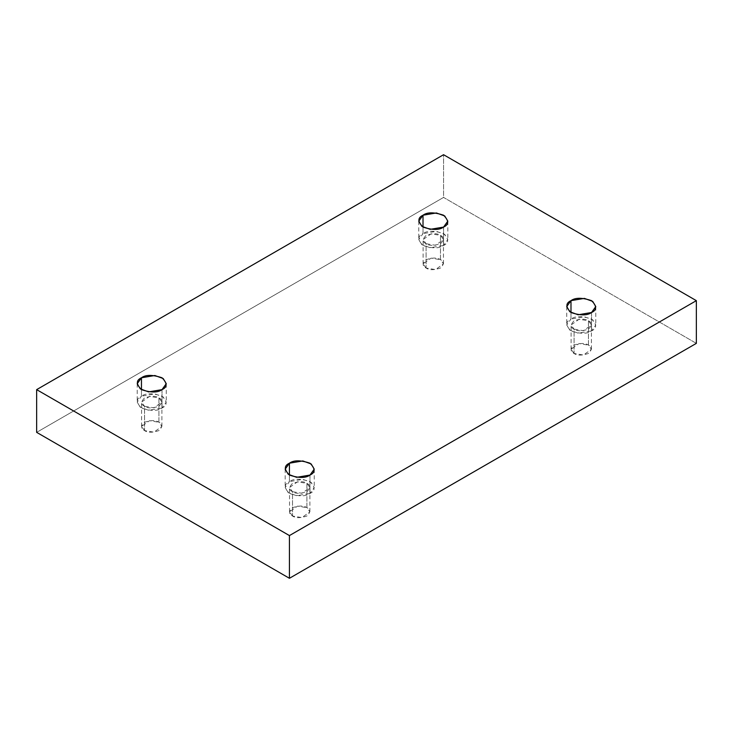 <?xml version="1.0" encoding="UTF-8"?>
<svg xmlns="http://www.w3.org/2000/svg" width="733" height="733" viewBox="0 0 733 733"><rect width="100%" height="100%" fill="white"/><g stroke="black" fill="none" stroke-linecap="round" stroke-linejoin="round"><path stroke-width="0.55" stroke-dasharray="3.67 2.75" d="M591.54 312.515L591.54 330.904L578.154 333.167L569.816 330.143L566.728 324.976L570.989 319.038L570.989 312.515L570.989 319.038C565.546 321.503 565.546 325.461 570.989 330.904C580.417 334.046 587.261 334.046 591.54 330.904C596.983 328.439 596.983 324.481 591.54 319.038C582.112 315.896 575.258 315.896 570.989 319.038L584.366 316.775L592.704 319.799L595.792 324.976L591.54 330.904L591.54 312.515M574.067 353.453L571.089 349.293L579.088 343.557L588.452 345.142L588.452 320.816L579.088 319.231L571.089 324.976L574.067 329.126L574.067 353.453C577.063 355.652 581.855 355.652 588.452 353.453C592.264 349.641 592.264 346.874 588.452 345.142C585.465 342.943 580.664 342.943 574.067 345.142C570.256 348.954 570.256 351.721 574.067 353.453L574.067 329.126L583.441 330.711L591.43 324.976L588.452 320.816L588.452 345.142L591.43 349.293L583.441 355.029L574.067 353.453M309.986 475.066L309.986 493.456L296.599 495.719L288.261 492.695L285.174 487.527L289.434 481.59L289.434 475.066L289.434 481.59C283.992 484.064 283.992 488.013 289.434 493.456C298.862 496.598 305.707 496.598 309.986 493.456C315.428 490.991 315.428 487.033 309.986 481.59C300.557 478.447 293.704 478.447 289.434 481.59L302.821 479.327L311.149 482.351L314.237 487.527L309.986 493.456L309.986 475.066M292.513 516.005L289.535 511.854L297.534 506.109L306.898 507.694L306.898 483.377L297.534 481.792L289.535 487.527L292.513 491.678L292.513 516.005C295.509 518.204 300.301 518.204 306.898 516.005C310.71 512.193 310.71 509.426 306.898 507.694C303.911 505.495 299.11 505.495 292.513 507.694C288.701 511.506 288.701 514.273 292.513 516.005L292.513 491.678L301.886 493.263L309.885 487.527L306.898 483.377L306.898 507.694L309.885 511.854L301.886 517.59L292.513 516.005M162.011 389.635L162.011 408.024L148.634 410.288L140.296 407.264L137.208 402.096L141.46 396.159L141.46 389.635L141.46 396.159C136.017 398.633 136.017 402.582 141.46 408.024C150.888 411.167 157.742 411.167 162.011 408.024C167.454 405.56 167.454 401.602 162.011 396.159C152.583 393.025 145.739 393.025 141.46 396.159L154.846 393.896L163.184 396.919L166.272 402.096L162.011 408.024L162.011 389.635M144.548 430.573L141.57 426.423L149.559 420.687L158.933 422.263L158.933 397.946L149.559 396.361L141.57 402.096L144.548 406.247L144.548 430.573C147.535 432.772 152.336 432.772 158.933 430.573C162.744 426.762 162.744 423.995 158.933 422.263C155.937 420.064 151.145 420.064 144.548 422.263C140.736 426.075 140.736 428.842 144.548 430.573L144.548 406.247L153.912 407.832L161.911 402.096L158.933 397.946L158.933 422.263L161.911 426.423L153.912 432.158L144.548 430.573M443.566 227.083L443.566 245.473L430.179 247.736L421.851 244.712L418.763 239.544L423.014 233.607L423.014 227.083L423.014 233.607C417.572 236.081 417.572 240.03 423.014 245.473C432.443 248.615 439.296 248.615 443.566 245.473C449.008 243.008 449.008 239.05 443.566 233.607C434.138 230.464 427.293 230.464 423.014 233.607L436.401 231.344L444.739 234.368L447.826 239.544L443.566 245.473L443.566 227.083M426.102 268.021L423.115 263.862L431.114 258.126L440.487 259.711L440.487 235.385L431.114 233.809L423.115 239.544L426.102 243.695L426.102 268.021C429.089 270.22 433.89 270.22 440.487 268.021C444.299 264.21 444.299 261.443 440.487 259.711C437.491 257.512 432.699 257.512 426.102 259.711C422.29 263.523 422.29 266.29 426.102 268.021L426.102 243.695L435.466 245.28L443.465 239.544L440.487 235.385L440.487 259.711L443.465 263.862L435.466 269.607L426.102 268.021M696.35 343.365L443.566 197.424L443.566 154.709L443.566 197.424L36.65 432.351L443.566 197.424L696.35 343.365M440.487 235.385C444.299 237.116 444.299 239.883 440.487 243.695C433.89 245.894 429.089 245.894 426.102 243.695C422.29 241.963 422.29 239.196 426.102 235.385C432.699 233.186 437.491 233.186 440.487 235.385M158.933 397.946C162.744 399.668 162.744 402.435 158.933 406.247C152.336 408.446 147.535 408.446 144.548 406.247C140.736 404.524 140.736 401.748 144.548 397.946C151.145 395.747 155.937 395.747 158.933 397.946M306.898 483.377C310.71 485.099 310.71 487.866 306.898 491.678C300.301 493.877 295.509 493.877 292.513 491.678C288.701 489.956 288.701 487.179 292.513 483.377C299.11 481.169 303.911 481.169 306.898 483.377M588.452 320.816C592.264 322.547 592.264 325.315 588.452 329.126C581.855 331.325 577.063 331.325 574.067 329.126C570.256 327.394 570.256 324.627 574.067 320.816C580.664 318.617 585.465 318.617 588.452 320.816M566.728 306.577L566.728 324.976M571.089 349.293L571.089 324.976M285.174 469.138L285.174 487.527M289.535 511.854L289.535 487.527M137.208 383.707L137.208 402.096M141.57 426.423L141.57 402.096M418.763 221.146L418.763 239.544M423.115 263.862L423.115 239.544M443.465 263.862L443.465 239.544M447.826 221.146L447.826 239.544M161.911 426.423L161.911 402.096M166.272 383.707L166.272 402.096M309.885 511.854L309.885 487.527M314.237 469.138L314.237 487.527M591.43 349.293L591.43 324.976M595.792 306.577L595.792 324.976"/><path stroke-width="1.1" d="M570.989 300.649L566.728 306.577L569.816 311.754L578.154 314.778L591.54 312.515C587.261 315.657 580.417 315.657 570.989 312.515C565.546 307.072 565.546 303.114 570.989 300.649C575.258 297.506 582.112 297.506 591.54 300.649C596.983 306.092 596.983 310.05 591.54 312.515L595.792 306.577L592.704 301.41L584.366 298.386L570.989 300.649L570.989 312.515L570.989 300.649M289.434 463.201L285.174 469.138L288.261 474.306L296.599 477.33L309.986 475.066C305.707 478.209 298.862 478.209 289.434 475.066C283.992 469.624 283.992 465.666 289.434 463.201C293.704 460.058 300.557 460.058 309.986 463.201C315.428 468.644 315.428 472.602 309.986 475.066L314.237 469.138L311.149 463.962L302.821 460.938L289.434 463.201L289.434 475.066L289.434 463.201M141.46 377.77L137.208 383.707L140.296 388.875L148.634 391.898L162.011 389.635C157.742 392.778 150.888 392.778 141.46 389.635C136.017 384.193 136.017 380.244 141.46 377.77C145.739 374.627 152.583 374.627 162.011 377.77C167.454 383.212 167.454 387.171 162.011 389.635L166.272 383.707L163.184 378.53L154.846 375.507L141.46 377.77L141.46 389.635L141.46 377.77M423.014 215.218L418.763 221.146L421.851 226.323L430.179 229.347L443.566 227.083C439.296 230.226 432.443 230.226 423.014 227.083C417.572 221.641 417.572 217.683 423.014 215.218C427.293 212.075 434.138 212.075 443.566 215.218C449.008 220.66 449.008 224.619 443.566 227.083L447.826 221.146L444.739 215.978L436.401 212.955L423.014 215.218L423.014 227.083L423.014 215.218M289.434 578.291L696.35 343.365L696.35 300.649L289.434 535.576L289.434 578.291L289.434 535.576L36.65 389.635L443.566 154.709L696.35 300.649L696.35 343.365L289.434 578.291L36.65 432.351L36.65 389.635L36.65 432.351L289.434 578.291M289.434 535.576L696.35 300.649L443.566 154.709L36.65 389.635L289.434 535.576"/></g></svg>
